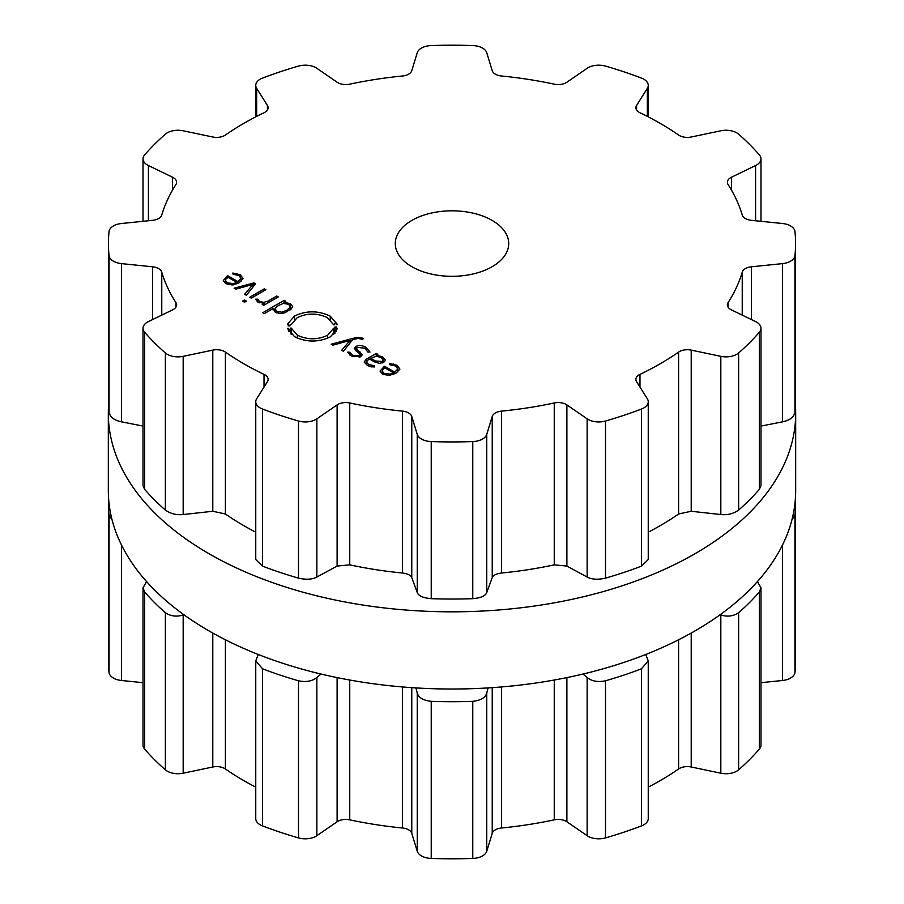 <?xml version="1.0" encoding="UTF-8"?>
<svg xmlns="http://www.w3.org/2000/svg" width="904" height="904" viewBox="0 0 904 904"><rect width="100%" height="100%" fill="white"/><g stroke="black" fill="none" stroke-linecap="round" stroke-linejoin="round"><path stroke-width="1.36" d="M108.322 490.601A343.678 198.417 0 0 0 452 689.017A343.678 198.417 0 0 0 795.678 490.601L795.678 413.399A343.678 198.417 0 0 0 795.452 406.19A343.678 198.417 0 0 1 795.678 413.399A343.678 198.417 0 0 1 452 611.827A343.678 198.417 0 0 1 108.322 413.399A343.678 198.417 0 0 0 452 611.827A343.678 198.417 0 0 0 795.678 413.399L795.678 490.601A343.678 198.417 0 0 1 452 689.017A343.678 198.417 0 0 1 108.322 490.601L108.322 413.399A343.678 198.417 0 0 1 108.548 406.19A343.678 198.417 0 0 0 108.322 413.399L108.322 490.601M258.25 654.485L255.753 660.88L255.753 818.629A15.131 8.735 0 0 0 262.533 825.917A343.588 198.371 0 0 0 280.206 832.222A343.588 198.371 0 0 0 298.512 837.906A15.131 8.735 0 0 0 316.852 835.703L337.113 821.77A11.345 6.554 180 0 1 349.746 819.838A294.421 169.986 0 0 0 375.804 824.629A294.421 169.986 0 0 0 402.506 827.996A11.345 6.554 180 0 1 411.772 833.318L417.241 851.24A15.131 8.735 0 0 0 431.231 858.438A343.588 198.371 0 0 0 452 858.8A343.588 198.371 0 0 0 472.769 858.438A15.131 8.735 0 0 0 486.759 851.24L492.228 833.318A11.345 6.554 180 0 1 501.494 827.996A294.421 169.986 0 0 0 528.196 824.629A294.421 169.986 0 0 0 554.254 819.838A11.345 6.554 180 0 1 566.887 821.77L587.148 835.703A15.131 8.735 0 0 0 605.488 837.906A343.588 198.371 0 0 0 623.794 832.222A343.588 198.371 0 0 0 641.467 825.917A15.131 8.735 0 0 0 648.247 818.629L648.247 660.88L645.75 654.485M648.247 787.147A294.421 169.986 0 0 0 660.191 780.627A294.421 169.986 0 0 0 678.599 768.965A11.345 6.554 180 0 1 691.21 766.987L720.827 773.214A15.131 8.735 0 0 0 738.624 769.824A343.588 198.371 0 0 0 749.552 759.62A343.588 198.371 0 0 0 759.394 749.054A15.131 8.735 0 0 0 760.987 745.145L760.987 587.894L757.439 581.566M760.987 682.689L782.48 680.497A15.131 8.735 0 0 0 794.955 672.429A343.588 198.371 0 0 0 795.588 660.428L795.588 503.325A343.588 198.371 180 0 1 794.955 515.314L791.938 519.811M109.045 672.429L109.045 515.314A343.588 198.371 180 0 1 108.412 503.325L108.412 660.428A343.588 198.371 0 0 0 109.045 672.429A15.131 8.735 0 0 0 121.52 680.497L143.013 682.689M146.561 581.566L143.013 587.894L143.013 745.145A15.131 8.735 0 0 0 144.606 749.054A343.588 198.371 0 0 0 154.448 759.62A343.588 198.371 0 0 0 165.375 769.824A15.131 8.735 0 0 0 183.173 773.214L212.79 766.987A11.345 6.554 180 0 1 225.401 768.965A294.421 169.986 0 0 0 243.809 780.627A294.421 169.986 0 0 0 255.753 787.147M641.467 825.917L641.467 668.802A343.588 198.371 180 0 1 623.794 675.119A343.588 198.371 180 0 1 605.488 680.802C597.906 682.351 591.792 681.254 587.148 677.503L582.99 674.045M641.467 668.802L648.247 660.88M720.827 773.214L720.827 615.002L720.07 614.765M488.092 687.921L486.759 693.029C485.414 697.707 480.747 700.476 472.769 701.334A343.588 198.371 180 0 1 452 701.696A343.588 198.371 180 0 1 431.231 701.334C423.253 700.476 418.586 697.707 417.241 693.029L415.908 687.921M720.827 615.002C727.528 617.003 733.46 616.234 738.624 612.72A343.588 198.371 180 0 0 749.552 602.516A343.588 198.371 180 0 0 759.394 591.939L760.987 587.894M321.01 674.045L316.852 677.503C312.208 681.254 306.094 682.351 298.512 680.802A343.588 198.371 180 0 1 280.206 675.119A343.588 198.371 180 0 1 262.533 668.802L255.753 660.88M795.452 497.81A343.588 198.371 180 0 1 795.588 503.325M183.93 614.765L183.173 615.002C176.472 617.003 170.54 616.234 165.375 612.72A343.588 198.371 180 0 1 154.448 602.516A343.588 198.371 180 0 1 144.606 591.939L143.013 587.894M109.045 515.314L112.062 519.811M108.412 503.325A343.588 198.371 180 0 1 108.548 497.81M411.885 266.725A56.726 32.747 180 0 1 395.274 243.571A56.726 32.747 180 0 1 452 210.813A56.726 32.747 180 0 1 508.726 243.571A56.726 32.747 180 0 1 473.707 273.822A56.726 32.747 180 0 1 411.885 266.725M623.794 415.354A343.588 198.371 0 0 0 641.467 409.049A15.131 8.735 0 0 0 648.247 401.76A15.131 8.735 0 0 0 647.343 398.777L636.563 381.669A11.345 6.554 180 0 1 635.874 379.431A11.345 6.554 180 0 1 639.976 374.392A294.421 169.986 0 0 0 660.191 363.758A294.421 169.986 0 0 0 678.599 352.097A11.345 6.554 180 0 1 691.21 350.119L720.827 356.346A15.131 8.735 0 0 0 738.624 352.955A343.588 198.371 0 0 0 749.552 342.752A343.588 198.371 0 0 0 759.394 332.186A15.131 8.735 0 0 0 760.987 328.276A15.131 8.735 0 0 0 755.586 321.587L731.438 309.891A11.345 6.554 180 0 1 727.381 304.874A11.345 6.554 180 0 1 728.093 302.603A294.421 169.986 0 0 0 736.387 287.562A294.421 169.986 0 0 0 742.229 272.138A11.345 6.554 180 0 1 751.439 266.793L782.48 263.629A15.131 8.735 0 0 0 794.955 255.561A343.588 198.371 0 0 0 795.588 243.571A343.588 198.371 0 0 0 794.955 231.571A15.131 8.735 0 0 0 782.48 223.503L751.439 220.339A11.345 6.554 180 0 1 742.229 214.994A294.421 169.986 0 0 0 736.387 199.569A294.421 169.986 0 0 0 728.093 184.529A11.345 6.554 180 0 1 727.381 182.258A11.345 6.554 180 0 1 731.438 177.24L755.586 165.545A15.131 8.735 0 0 0 760.987 158.855A15.131 8.735 0 0 0 759.394 154.946A343.588 198.371 0 0 0 749.552 144.38A343.588 198.371 0 0 0 738.624 134.176A15.131 8.735 0 0 0 720.827 130.786L691.21 137.012A11.345 6.554 180 0 1 678.599 135.035A294.421 169.986 0 0 0 660.191 123.373A294.421 169.986 0 0 0 639.976 112.74A11.345 6.554 180 0 1 635.874 107.7A11.345 6.554 180 0 1 636.563 105.463L647.343 88.355A15.131 8.735 0 0 0 648.247 85.371A15.131 8.735 0 0 0 641.467 78.083A343.588 198.371 0 0 0 623.794 71.778A343.588 198.371 0 0 0 605.488 66.094A15.131 8.735 0 0 0 587.148 68.297L566.887 82.23A11.345 6.554 180 0 1 554.254 84.162A294.421 169.986 0 0 0 528.196 79.371A294.421 169.986 0 0 0 501.494 76.004A11.345 6.554 180 0 1 492.228 70.681L486.759 52.76A15.131 8.735 0 0 0 472.769 45.562A343.588 198.371 0 0 0 452 45.2A343.588 198.371 0 0 0 431.231 45.562A15.131 8.735 0 0 0 417.241 52.76L411.772 70.681A11.345 6.554 180 0 1 402.506 76.004A294.421 169.986 0 0 0 375.804 79.371A294.421 169.986 0 0 0 349.746 84.162A11.345 6.554 180 0 1 337.113 82.23L316.852 68.297A15.131 8.735 0 0 0 298.512 66.094A343.588 198.371 0 0 0 280.206 71.778A343.588 198.371 0 0 0 262.533 78.083A15.131 8.735 0 0 0 255.753 85.371A15.131 8.735 0 0 0 256.657 88.355L267.437 105.463A11.345 6.554 180 0 1 268.126 107.7A11.345 6.554 180 0 1 264.024 112.74A294.421 169.986 0 0 0 243.809 123.373A294.421 169.986 0 0 0 225.401 135.035A11.345 6.554 180 0 1 212.79 137.012L183.173 130.786A15.131 8.735 0 0 0 165.375 134.176A343.588 198.371 0 0 0 154.448 144.38A343.588 198.371 0 0 0 144.606 154.946A15.131 8.735 0 0 0 143.013 158.855A15.131 8.735 0 0 0 148.414 165.545L172.562 177.24A11.345 6.554 180 0 1 176.619 182.258A11.345 6.554 180 0 1 175.907 184.529A294.421 169.986 0 0 0 167.613 199.569A294.421 169.986 0 0 0 161.771 214.994A11.345 6.554 180 0 1 152.561 220.339L121.52 223.503A15.131 8.735 0 0 0 109.045 231.571A343.588 198.371 0 0 0 108.412 243.571A343.588 198.371 0 0 0 109.045 255.561A15.131 8.735 0 0 0 121.52 263.629L152.561 266.793A11.345 6.554 180 0 1 161.771 272.138A294.421 169.986 0 0 0 167.613 287.562A294.421 169.986 0 0 0 175.907 302.603A11.345 6.554 180 0 1 176.619 304.874A11.345 6.554 180 0 1 172.562 309.891L148.414 321.587A15.131 8.735 0 0 0 143.013 328.276A15.131 8.735 0 0 0 144.606 332.186A343.588 198.371 0 0 0 154.448 342.752A343.588 198.371 0 0 0 165.375 352.955A15.131 8.735 0 0 0 183.173 356.346L212.79 350.119A11.345 6.554 180 0 1 225.401 352.097A294.421 169.986 0 0 0 243.809 363.758A294.421 169.986 0 0 0 264.024 374.392A11.345 6.554 180 0 1 268.126 379.431A11.345 6.554 180 0 1 267.437 381.669L256.657 398.777A15.131 8.735 0 0 0 255.753 401.76A15.131 8.735 0 0 0 262.533 409.049A343.588 198.371 0 0 0 280.206 415.354A343.588 198.371 0 0 0 298.512 421.038A15.131 8.735 0 0 0 316.852 418.834L337.113 404.902A11.345 6.554 180 0 1 349.746 402.969A294.421 169.986 0 0 0 375.804 407.76A294.421 169.986 0 0 0 402.506 411.128A11.345 6.554 180 0 1 411.772 416.45L417.241 434.372A15.131 8.735 0 0 0 431.231 441.57A343.588 198.371 0 0 0 452 441.932A343.588 198.371 0 0 0 472.769 441.57A15.131 8.735 0 0 0 486.759 434.372L492.228 416.45A11.345 6.554 180 0 1 501.494 411.128A294.421 169.986 0 0 0 528.196 407.76A294.421 169.986 0 0 0 554.254 402.969A11.345 6.554 180 0 1 566.887 404.902L587.148 418.834A15.131 8.735 0 0 0 605.488 421.038A343.588 198.371 0 0 0 623.794 415.354M223.367 280.805L225.842 283.619L232.113 284.986L239.176 282.703L243.131 278.579L240.396 274.793L232.848 273.019L233.108 274.217L238.916 275.55L241.029 278.455L237.955 281.619L227.74 275.72L223.333 280.432M241.052 278.149L241.029 281.483L241.052 278.149M246.385 295.269L255.572 283.766L254.047 282.884L234.125 288.195L235.831 289.178L252.996 284.376L244.668 294.275L246.385 295.269M249.764 297.224L251.312 298.117L265.866 289.721L264.318 288.817L249.764 297.224M242.634 301.122L244.555 302.23L246.464 301.134L244.543 300.026L242.634 301.122M259.471 301.461L257.843 299.201L255.606 299.201L257.753 302.038L264.16 303.303L262.228 304.411L263.787 305.315L278.33 296.907L276.782 296.015L267.81 301.19L263.708 302.377L259.471 301.461L259.471 302.806M273.11 309.959L273.11 308.546L275.415 312.242L280.285 313.586L284.59 312.852L291.382 308.931L292.67 306.433L290.331 303.631L283.924 302.298L285.8 301.224L284.24 300.32L262.748 312.739L264.307 313.631L273.11 308.546L273.008 309.292M288.15 325.858L288.421 324.389L287.359 324.299L294.455 316.05C306.399 310.422 318.332 310.456 330.242 316.151L337.497 324.525L336.446 324.604L336.005 323.146L334.31 323.383L334.706 324.739L333.632 324.818L327.508 317.733C317.417 312.908 307.315 312.886 297.213 317.654L291.235 324.626L290.161 324.536L289.901 325.892L288.15 325.858M297.348 335.147C307.439 339.972 317.541 339.994 327.643 335.226L333.644 328.242L334.695 328.333L334.955 326.977L336.695 327.022L336.435 328.48L337.497 328.57L330.412 336.819C318.468 342.458 306.535 342.424 294.614 336.729L287.37 328.355L288.41 328.276L288.851 329.723L290.557 329.497L290.15 328.141L291.201 328.062L297.348 335.147L297.348 338.096M362.979 338.186L356.877 337.361L331.158 344.209L332.864 345.192L350.029 340.39L341.701 350.3L343.407 351.283L352.594 339.791L358.12 338.356L362.267 339.339L363.623 338.559L362.979 338.186L362.979 338.932M366.154 347.407C362.142 345.283 358.741 344.978 355.95 346.503L354.278 348.526L360.176 354.56L359.148 355.814L352.594 355.272L349.724 352.176L347.656 352.176L351.272 356.029L360.673 356.684L362.244 354.707L356.413 348.661L357.476 347.385L364.854 348.221L367.883 352.029L370.007 352.04L366.154 347.407L366.154 349.091M385.488 360.244L382.494 356.831L376.38 355.193L377.827 354.357L376.279 353.464L366.312 359.216L364.154 362.041L367.239 365.261L370.742 366.741L374.651 366.956L374.493 365.747L368.595 364.47L366.278 361.995L368.018 360.018L369.646 359.08L374.403 361.826L379.273 363.363L383.714 362.357L385.488 360.176M380.155 371.318L382.618 374.132L388.901 375.51L395.963 373.228L399.918 369.092L397.172 365.318L389.635 363.544L389.895 364.741L395.692 366.063L397.816 368.979L394.743 372.143L384.528 366.244L380.121 370.945M397.839 368.674L397.816 371.996L397.839 368.674M648.247 401.76L648.247 559.508L641.467 566.153A343.588 198.371 180 0 1 623.794 572.458A343.588 198.371 180 0 1 605.488 578.142L605.488 421.038M255.753 401.76L255.753 559.508L262.533 566.153A343.588 198.371 180 0 0 280.206 572.458A343.588 198.371 180 0 0 298.512 578.142C306.094 579.848 312.208 579.487 316.852 577.046L337.113 566.051L349.746 564.864A294.421 169.986 180 0 0 375.804 569.656A294.421 169.986 180 0 0 402.506 573.023C407.738 573.746 410.823 575.272 411.772 577.599L417.241 592.572C418.586 595.939 423.253 597.973 431.231 598.674A343.588 198.371 180 0 0 452 599.036A343.588 198.371 180 0 0 472.769 598.674C480.747 597.973 485.414 595.939 486.759 592.572L492.228 577.599C493.177 575.272 496.262 573.746 501.494 573.023A294.421 169.986 180 0 0 528.196 569.656A294.421 169.986 180 0 0 554.254 564.864L566.887 566.051L587.148 577.046C591.792 579.487 597.906 579.848 605.488 578.142M760.987 328.276L760.987 485.538L759.394 489.29A343.588 198.371 180 0 1 749.552 499.856A343.588 198.371 180 0 1 738.624 510.059C733.46 513.732 727.528 515.235 720.827 514.545L691.21 511.268L678.599 513.992A294.421 169.986 180 0 1 660.191 525.665A294.421 169.986 180 0 1 648.247 532.173M760.987 426.066L782.48 421.84C789.452 420.405 793.599 417.343 794.955 412.665L794.955 255.561M795.588 243.571L795.588 400.675A343.588 198.371 180 0 1 794.955 412.665M255.753 532.173A294.421 169.986 180 0 1 243.809 525.665A294.421 169.986 180 0 1 225.401 513.992L225.401 352.097M143.013 328.276L143.013 485.538L144.606 489.29A343.588 198.371 180 0 0 154.448 499.856A343.588 198.371 180 0 0 165.375 510.059C170.54 513.732 176.472 515.235 183.173 514.545L212.79 511.268L225.401 513.992M108.412 243.571L108.412 400.675A343.588 198.371 180 0 0 109.045 412.665C110.401 417.343 114.548 420.405 121.52 421.84L143.013 426.066M237.955 283.359L237.955 281.619M227.74 277.528L227.74 275.72M254.047 285.675L254.047 282.884M252.996 286.986L252.996 284.376M264.318 290.613L264.318 288.817M244.543 302.218L244.543 300.026M257.843 302.094L257.843 299.201M264.16 305.1L264.16 303.303M276.782 297.811L276.782 296.015M283.924 303.337L283.924 302.298M284.24 302.117L284.24 300.32M288.421 325.858L288.421 324.389M334.31 324.762L334.31 323.383M291.201 334.299L291.201 328.062M290.557 333.689L290.557 329.497M288.851 331.655L288.851 329.723M288.41 330.943L288.41 328.276M336.435 331.203L336.435 328.48M334.955 333.237L334.955 326.977M334.695 333.519L334.695 328.333M333.644 334.525L333.644 328.242M350.029 343.011L350.029 340.39M349.724 354.989L349.724 352.176M376.38 356.153L376.38 355.193M376.279 356.153L376.279 353.464M374.493 366.967L374.493 365.747M394.743 373.872L394.743 372.143M384.528 368.052L384.528 366.244M225.83 279.223L228.068 277.336L236.724 282.33L233.458 283.619L227.198 282.839L225.435 280.477L225.83 279.223M236.724 283.912L236.724 282.33M275.053 308.253L278.522 305.428L283.415 303.416L288.76 304.298L290.274 307.383L286.805 310.208L281.912 312.208L276.567 311.338L275.053 308.253L274.805 311.869M290.546 309.643L290.546 306.433L290.274 309.846M375.454 362.368L375.454 361.001L370.889 358.368L376.358 356.153L381.126 357.622L383.386 359.962L382.132 361.476L375.454 361.001L375.454 362.368M370.889 359.792L370.889 358.368M382.618 369.747L384.855 367.86L393.511 372.855L390.245 374.143L383.985 373.352L382.222 371.002L382.618 369.747M393.511 374.425L393.511 372.855M605.488 837.906L605.488 680.802M587.148 835.703L587.148 677.503M566.887 821.77L566.887 677.604M554.254 819.838L554.254 680.034M678.599 768.965L678.599 639.783M501.494 827.996L501.494 686.95M691.21 766.987L691.21 633.071M492.228 833.318L492.228 687.65M486.759 851.24L486.759 693.029M738.624 769.824L738.624 612.72M472.769 858.438L472.769 701.334M759.394 749.054L759.394 591.939M431.231 858.438L431.231 701.334M417.241 851.24L417.241 693.029M411.772 833.318L411.772 687.65M402.506 827.996L402.506 686.95M349.746 819.838L349.746 680.034M337.113 821.77L337.113 677.604M782.48 680.497L782.48 545.055M316.852 835.703L316.852 677.503M794.955 672.429L794.955 515.314M298.512 837.906L298.512 680.802M262.533 825.917L262.533 668.802M225.401 768.965L225.401 639.783M212.79 766.987L212.79 633.071M183.173 773.214L183.173 615.002M165.375 769.824L165.375 612.72M144.606 749.054L144.606 591.939M121.52 680.497L121.52 545.055M641.467 566.153L641.467 409.049M587.148 577.046L587.148 418.834M566.887 566.051L566.887 404.902M639.976 387.093L639.976 374.392M554.254 564.864L554.254 402.969M678.599 513.992L678.599 352.097M501.494 573.023L501.494 411.128M691.21 511.268L691.21 350.119M492.228 577.599L492.228 416.45M720.827 514.545L720.827 356.346M486.759 592.572L486.759 434.372M738.624 510.059L738.624 352.955M472.769 598.674L472.769 441.57M759.394 489.29L759.394 332.186M431.231 598.674L431.231 441.57M417.241 592.572L417.241 434.372M411.772 577.599L411.772 416.45M728.093 307.157L728.093 302.603M402.506 573.023L402.506 411.128M742.229 315.123L742.229 272.138M349.746 564.864L349.746 402.969M751.439 319.587L751.439 266.793M337.113 566.051L337.113 404.902M782.48 421.84L782.48 263.629M316.852 577.046L316.852 418.834M298.512 578.142L298.512 421.038M262.533 566.153L262.533 409.049M264.024 387.093L264.024 374.392M731.438 190.032L731.438 177.24M212.79 511.268L212.79 350.119M755.586 220.768L755.586 165.545M183.173 514.545L183.173 356.346M165.375 510.059L165.375 352.955M144.606 489.29L144.606 332.186M175.907 307.157L175.907 302.603M161.771 315.123L161.771 272.138M636.563 109.938L636.563 105.463M152.561 319.587L152.561 266.793M647.343 116.39L647.343 88.355M121.52 421.84L121.52 263.629M109.045 412.665L109.045 255.561M172.562 190.032L172.562 177.24M148.414 220.768L148.414 165.545M267.437 109.938L267.437 105.463M256.657 116.39L256.657 88.355M227.051 278.003L227.051 276.127M240.396 276.669L240.396 274.793M236.825 274.647L236.825 273.381M267.81 302.987L267.81 301.19M263.708 303.348L263.708 302.377M290.331 305.676L290.331 303.631M330.242 319.666L330.242 316.151M294.455 319.609L294.455 316.05M327.643 338.198L327.643 335.226M356.877 338.684L356.877 337.361M355.95 350.831L355.95 346.503M359.148 357.329L359.148 355.814M352.594 356.696L352.594 355.272M360.063 354.085L360.063 351.938M357.837 352.142L357.837 350.413M382.494 358.538L382.494 356.831M366.312 361.724L366.312 359.216M371.476 366.888L371.476 365.645M368.595 365.962L368.595 364.47M383.827 368.527L383.827 366.64M397.172 367.182L397.172 365.318M393.613 365.159L393.613 363.905M227.198 284.274L227.198 282.839M233.458 284.839L233.458 283.619M276.567 312.807L276.567 311.338M281.912 313.485L281.912 312.208M286.805 311.925L286.805 310.208M382.132 363.046L382.132 361.476M383.985 374.798L383.985 373.352M390.245 375.352L390.245 374.143M760.987 158.855L760.987 221.31M648.247 85.371L648.247 116.853M143.013 158.855L143.013 221.31M255.753 85.371L255.753 116.853M360.176 356.944L360.176 354.56M356.413 351.159L356.413 348.661M366.278 364.662L366.278 361.995M225.435 283.37L225.435 280.477M383.386 362.538L383.386 359.962M382.222 373.894L382.222 371.002"/></g></svg>
